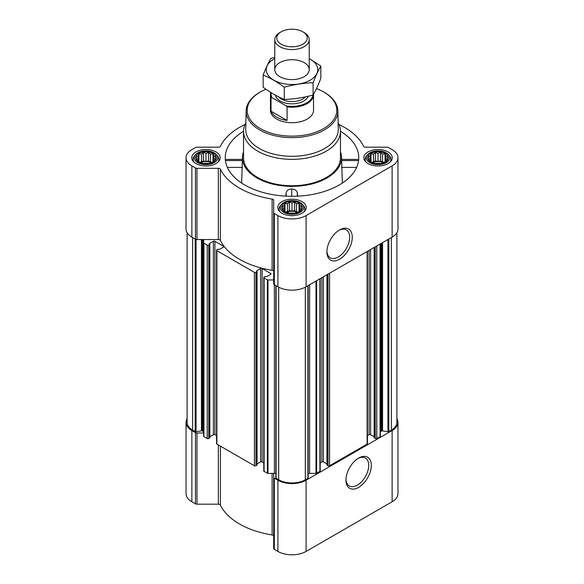 <?xml version="1.0" encoding="UTF-8"?>
<svg xmlns="http://www.w3.org/2000/svg" width="584" height="584" viewBox="0 0 584 584"><rect width="100%" height="100%" fill="white"/><g stroke="black" fill="none" stroke-linecap="round" stroke-linejoin="round"><path stroke-width="0.88" d="M338.917 230.337A16.096 9.293 -60 0 1 346.334 229.884A16.096 9.293 -60 0 1 348.801 242.783A16.096 9.293 -60 0 1 338.289 256.967A16.096 9.293 -60 0 1 330.237 257.77A16.096 9.293 -60 0 1 326.923 251.12M215.569 159.476L212.992 162.053L210.415 162.936L208.532 163.535L203.385 163.535L198.925 162.053L196.348 159.476L197.042 158.476L196.348 156.505L198.232 155.899L198.925 153.928L201.502 154.015L203.385 152.446L205.955 153.329L208.532 152.446L210.415 154.015L212.992 153.928L213.678 155.899L215.569 156.505L214.876 158.476L215.569 159.476M213.343 153.49A10.446 6.03 180 0 1 208.663 163.578A10.446 6.03 180 0 1 195.866 156.191A10.446 6.03 180 0 1 213.343 153.49M387.652 159.476L385.075 162.053L382.498 162.936L380.615 163.535L375.468 163.535L371.008 162.053L368.431 159.476L369.124 158.476L368.431 156.505L370.322 155.899L371.008 153.928L373.585 154.015L375.468 152.446L378.045 153.329L380.615 152.446L382.498 154.015L385.075 153.928L385.769 155.899L387.652 156.505L386.958 158.476L387.652 159.476M385.425 153.49A10.446 6.03 180 0 1 380.746 163.578A10.446 6.03 180 0 1 367.949 156.191A10.446 6.03 180 0 1 385.425 153.49M301.607 209.152L299.037 211.729L296.46 212.612L294.577 213.211L289.423 213.211L284.963 211.729L282.393 209.152L283.079 208.152L282.393 206.181L284.277 205.575L284.963 203.604L287.54 203.692L289.423 202.115L292 202.998L294.577 202.115L296.46 203.692L299.037 203.604L299.723 205.575L301.607 206.181L300.921 208.152L301.607 209.152M299.388 203.166A10.446 6.03 180 0 1 294.701 213.255A10.446 6.03 180 0 1 281.911 205.867A10.446 6.03 180 0 1 299.388 203.166M263.778 462.908L262.114 461.944L262.114 268.516L270.721 273.487A1.08 0.62 0 0 1 271.034 273.925A1.08 0.62 0 0 1 270.721 274.363L266.684 276.692L265.085 276.473L264.092 277.042A1.08 0.62 0 0 0 263.778 277.488L263.778 470.916A1.08 0.62 0 0 0 264.092 471.354L267.384 473.252A0.861 0.496 0 0 0 267.99 473.398L273.692 473.398L273.692 548.478A2.154 1.241 0 0 0 274.327 549.361L277.911 551.435A19.922 11.505 0 0 0 306.089 551.435L392.127 501.758A19.922 11.505 0 0 0 397.967 493.626L397.967 422.407A19.922 11.505 0 0 0 396.886 418.677M273.692 536.156A2.154 1.241 0 0 0 272.115 534.959A74.299 42.895 0 0 1 220.409 505.102A2.154 1.241 0 0 0 218.336 504.189L196.983 504.189A2.154 1.241 0 0 1 195.457 503.824L191.873 501.758A19.922 11.505 0 0 1 186.033 493.626L186.033 422.407A19.922 11.505 0 0 0 191.873 430.539L195.457 432.613A2.154 1.241 0 0 0 196.983 432.97L203.67 432.97M243.543 131.239A66.766 38.544 0 0 0 225.285 159.184A66.766 38.544 0 0 0 244.791 185.011A66.766 38.544 0 0 0 316.404 193.632A66.766 38.544 0 0 0 358.715 159.184A66.766 38.544 0 0 0 340.457 131.239M243.543 151.825A49.538 28.601 0 0 0 242.499 156.695A49.538 28.601 0 0 0 256.975 177.974A49.538 28.601 0 0 0 311.798 183.967A49.538 28.601 0 0 0 341.501 156.695A49.538 28.601 0 0 0 340.457 151.825M241.659 183.077L242.345 160.965M297.665 196.158L297.3 192.691C296.555 190.333 294.694 189.136 291.73 189.092C288.759 189.114 286.905 190.304 286.16 192.662L285.795 196.136M341.655 160.965L342.341 183.077M388.09 151.95A14.213 8.205 180 0 1 392.258 157.753A14.213 8.205 180 0 1 378.045 165.958A14.213 8.205 180 0 1 363.825 157.753A14.213 8.205 180 0 1 372.599 150.176A14.213 8.205 180 0 1 388.09 151.95M216.007 151.95A14.213 8.205 180 0 1 220.175 157.753A14.213 8.205 180 0 1 205.955 165.958A14.213 8.205 180 0 1 191.742 157.753A14.213 8.205 180 0 1 200.516 150.176A14.213 8.205 180 0 1 216.007 151.95M302.052 201.626A14.213 8.205 180 0 1 306.213 207.429A14.213 8.205 180 0 1 292 215.635A14.213 8.205 180 0 1 277.787 207.429A14.213 8.205 180 0 1 286.562 199.852A14.213 8.205 180 0 1 302.052 201.626M245.017 124.523A74.299 42.895 0 0 0 220.409 146.277A2.154 1.241 0 0 1 218.336 147.183L196.983 147.183A2.154 1.241 0 0 0 195.457 147.548L191.873 149.621A19.922 11.505 0 0 0 186.033 157.753A19.922 11.505 0 0 0 191.873 165.885L195.457 167.958A2.154 1.241 0 0 0 196.983 168.323L218.336 168.323A2.154 1.241 0 0 1 220.409 169.236A74.299 42.895 0 0 0 272.115 199.086A2.154 1.241 0 0 1 273.692 200.283L273.692 212.612A2.154 1.241 0 0 0 274.327 213.488L277.911 215.562A19.922 11.505 0 0 0 306.089 215.562L392.127 165.885A19.922 11.505 0 0 0 397.967 157.753A19.922 11.505 0 0 0 392.127 149.621L388.543 147.548A2.154 1.241 0 0 0 387.017 147.183L365.664 147.183A2.154 1.241 0 0 1 363.591 146.277A74.299 42.895 0 0 0 338.983 124.523M262.114 461.944A1.08 0.62 0 0 0 260.588 461.944L260.588 268.516L256.558 270.845M257.062 463.988L260.588 461.944M216.569 435.649L214.905 434.693L214.905 241.258L223.511 246.229A1.08 0.62 0 0 1 223.825 246.667A1.08 0.62 0 0 1 223.511 247.105L219.474 249.434L217.876 249.215L216.883 249.791A1.08 0.62 0 0 0 216.569 250.229L216.569 443.657A1.08 0.62 0 0 0 216.883 444.103L254.42 465.769A1.08 0.62 0 0 0 255.945 465.769L256.938 464.849M214.905 434.693A1.08 0.62 0 0 0 213.379 434.693L213.379 241.258L209.349 243.586M209.853 436.73L213.379 434.693M186.033 157.753L186.033 228.972A19.922 11.505 0 0 0 191.873 237.104L195.457 239.177A2.154 1.241 0 0 0 196.983 239.542L203.67 239.542L203.67 436.263A0.861 0.496 0 0 0 203.925 436.62L207.218 438.518A1.08 0.62 0 0 0 208.736 438.518L209.729 437.591M263.778 277.488A1.08 0.62 0 0 0 264.092 277.926L267.384 279.824A0.861 0.496 0 0 0 267.99 279.97L273.692 279.97M273.692 271.502A2.154 1.241 0 0 0 272.115 270.304A74.299 42.895 0 0 1 220.409 240.455A2.154 1.241 0 0 0 218.336 239.542L203.67 239.542M203.67 242.834A0.861 0.496 0 0 0 203.925 243.185L207.218 245.083A1.08 0.62 0 0 0 208.736 245.083L209.853 244.338L209.349 243.944M214.905 241.258A1.08 0.62 0 0 0 213.379 241.258M216.569 250.229A1.08 0.62 0 0 0 216.883 250.667L254.42 272.341A1.08 0.62 0 0 0 255.945 272.341L257.062 271.596L256.558 271.195M262.114 268.516A1.08 0.62 0 0 0 260.588 268.516M187.114 232.702L187.114 422.407A18.841 10.877 0 0 0 192.632 430.094L195.209 431.583A0.861 0.496 0 0 0 196.042 431.715L201.444 430.875L201.444 239.542M374.271 437.591L375.264 438.518A1.08 0.62 0 0 0 376.782 438.518L380.075 436.62A0.861 0.496 0 0 0 380.33 436.263L380.33 243.922M327.062 464.849L328.055 465.769A1.08 0.62 0 0 0 329.58 465.769L367.117 444.103A1.08 0.62 0 0 0 367.431 443.657L367.431 251.368M308.155 473.609A3.234 1.861 0 0 1 309.629 473.398L316.01 473.398A0.861 0.496 0 0 0 316.616 473.252L319.908 471.354A1.08 0.62 0 0 0 320.222 470.916L320.222 278.619M275.874 285.605L275.874 477.807A0.861 0.496 0 0 0 276.101 478.289L278.678 479.771A18.841 10.877 0 0 0 305.322 479.771L307.899 478.289A0.861 0.496 0 0 0 308.126 477.807L308.126 285.605M273.692 212.612L273.692 283.831A2.154 1.241 0 0 0 274.327 284.707L277.911 286.781A19.922 11.505 0 0 0 306.089 286.781L392.127 237.104A19.922 11.505 0 0 0 397.967 228.972L397.967 157.753M339.589 259.23A17.943 10.359 -60 0 1 326.901 251.901A17.943 10.359 -60 0 1 339.589 229.928A17.943 10.359 -60 0 1 352.276 237.257A17.943 10.359 -60 0 1 339.589 259.23M380.33 432.583A3.234 1.861 0 0 1 381.272 431.269L381.724 431.007A0.861 0.496 0 0 1 382.556 430.875L387.959 431.715A0.861 0.496 0 0 0 388.791 431.583L391.368 430.094A18.841 10.877 0 0 0 396.886 422.407L396.886 232.702M203.67 432.583A3.234 1.861 0 0 0 202.728 431.269L202.276 431.007A0.861 0.496 0 0 0 201.444 430.875M275.845 473.609A3.234 1.861 0 0 0 274.37 473.398L273.692 473.398M320.222 462.908L321.886 461.944L321.886 277.663M326.938 463.988L323.412 461.944A1.08 0.62 0 0 0 321.886 461.944M367.431 435.649L369.095 434.693L369.095 250.405M374.147 436.73L370.621 434.693A1.08 0.62 0 0 0 369.095 434.693M187.114 418.677A19.922 11.505 0 0 0 186.033 422.407M273.692 477.259A2.154 1.241 0 0 0 274.327 478.143L277.911 480.216A19.922 11.505 0 0 0 306.089 480.216L392.127 430.539A19.922 11.505 0 0 0 397.967 422.407M358.627 487.392A17.943 10.359 -60 0 1 345.94 480.063A17.943 10.359 -60 0 1 358.627 458.09A17.943 10.359 -60 0 1 371.314 465.419A17.943 10.359 -60 0 1 358.627 487.392M338.121 122.801A48.457 27.974 180 0 1 340.457 131.378L340.457 157.753A48.457 27.974 180 0 1 292 185.734A48.457 27.974 180 0 1 243.543 157.753L243.543 131.378A48.457 27.974 180 0 1 245.879 122.801M297.3 196.18L297.3 192.691M286.16 196.151L286.16 192.662M291.73 196.297L291.73 189.092M356.642 167.396L341.596 167.396M358.591 160.556L341.706 160.556M242.294 160.556L225.409 160.556M242.404 167.396L227.358 167.396M316.47 88.615A44.793 25.864 180 0 1 323.675 91.987L323.675 91.987A44.793 25.864 180 0 1 323.675 128.56A44.793 25.864 180 0 1 260.325 128.56A44.793 25.864 180 0 1 260.325 91.987A44.793 25.864 180 0 1 265.924 89.25M313.52 94.279A21.535 12.432 180 0 1 313.535 94.769L313.535 110.274A21.535 12.432 180 0 1 292 122.713A21.535 12.432 180 0 1 270.465 110.274L270.465 94.769A21.535 12.432 180 0 1 270.823 92.498M324.434 92.433L323.675 91.987L324.434 92.425A45.873 26.484 180 0 1 324.434 92.433A45.873 26.484 180 0 1 337.866 110.829A45.873 26.484 180 0 1 292 137.642A45.873 26.484 180 0 1 246.134 110.829A45.873 26.484 180 0 1 259.566 92.433L260.325 91.987M337.866 110.829L338.26 129.261A46.267 26.711 180 0 1 292 156.3A46.267 26.711 180 0 1 245.74 129.261L246.134 110.829M340.457 131.378A48.457 27.974 180 0 1 292 159.352A48.457 27.974 180 0 1 243.543 131.378M300.344 202.612A11.804 6.811 180 0 1 302.775 204.648A11.804 6.811 180 0 1 292 214.248A11.804 6.811 180 0 1 281.225 204.648A11.804 6.811 180 0 1 300.344 202.612M302.775 204.648L303.797 205.969A12.921 7.461 180 0 1 304.921 209.014A12.921 7.461 180 0 1 303.906 211.912M280.094 211.912A12.921 7.461 180 0 1 279.079 209.014A12.921 7.461 180 0 1 280.203 205.969L281.225 204.648M386.389 152.935A11.804 6.811 180 0 1 388.82 154.972A11.804 6.811 180 0 1 378.045 164.571A11.804 6.811 180 0 1 367.27 154.972A11.804 6.811 180 0 1 386.389 152.935M388.82 154.972L389.842 156.293A12.921 7.461 180 0 1 390.966 159.337A12.921 7.461 180 0 1 389.944 162.243M366.139 162.243A12.921 7.461 180 0 1 365.117 159.337A12.921 7.461 180 0 1 366.248 156.293L367.27 154.972M214.306 152.935A11.804 6.811 180 0 1 216.73 154.972A11.804 6.811 180 0 1 205.955 164.571A11.804 6.811 180 0 1 195.18 154.972A11.804 6.811 180 0 1 214.306 152.935M216.73 154.972L217.752 156.293A12.921 7.461 180 0 1 218.883 159.337A12.921 7.461 180 0 1 217.861 162.243M194.056 162.243A12.921 7.461 180 0 1 193.034 159.337A12.921 7.461 180 0 1 194.158 156.293L195.18 154.972M299.037 203.604L299.037 211.729M299.723 205.575L299.723 210.722M296.46 203.692L296.46 211.766L294.577 210.678L292 211.072L289.423 210.678L285.78 212.036M298.22 212.036L296.46 211.766M294.577 202.115L294.577 210.678M292 202.998L292 211.072M289.423 202.115L289.423 210.678M287.54 203.692L287.54 211.766M284.963 203.604L284.963 211.729M284.277 205.575L284.277 210.722M283.079 208.152L283.079 209.766M300.921 208.152L300.921 209.766M297.365 212.335A8.614 4.971 0 0 0 286.635 212.335M289.511 213.218A8.614 4.971 180 0 1 294.489 213.218M385.075 153.928L385.075 162.053M385.769 155.899L385.769 161.053M382.498 154.015L382.498 162.089L380.615 161.001L378.045 161.396L375.468 161.001L371.818 162.359M384.265 162.359L382.498 162.089M380.615 152.446L380.615 161.001M378.045 153.329L378.045 161.396M375.468 152.446L375.468 161.001M373.585 154.015L373.585 162.089M371.008 153.928L371.008 162.053M370.322 155.899L370.322 161.053M369.124 158.476L369.124 160.089M386.958 158.476L386.958 160.089M383.411 162.659A8.614 4.971 0 0 0 372.672 162.659M212.992 153.928L212.992 162.053M213.678 155.899L213.678 161.053M210.415 154.015L210.415 162.089L208.532 161.001L205.955 161.396L203.385 161.001L199.735 162.359M212.182 162.359L210.415 162.089M208.532 152.446L208.532 161.001M205.955 153.329L205.955 161.396M203.385 152.446L203.385 161.001M201.502 154.015L201.502 162.089M198.925 153.928L198.925 162.053M198.232 155.899L198.232 161.053M197.042 158.476L197.042 160.089M214.876 158.476L214.876 160.089M211.328 162.659A8.614 4.971 0 0 0 200.589 162.659M375.549 163.542A8.614 4.971 180 0 1 380.534 163.542M203.466 163.542A8.614 4.971 180 0 1 208.452 163.542M357.956 458.498A16.096 9.293 -60 0 1 365.372 458.046A16.096 9.293 -60 0 1 367.84 470.945A16.096 9.293 -60 0 1 357.32 485.129A16.096 9.293 -60 0 1 349.276 485.932A16.096 9.293 -60 0 1 345.954 479.281M312.885 95.068A20.929 12.082 180 0 1 286.226 105.887L271.881 97.608A20.929 12.082 180 0 1 271.239 92.761M271.881 97.608L271.034 97.616A21.535 12.432 180 0 1 270.465 94.769M313.535 94.769A21.535 12.432 180 0 1 287.08 106.879L286.226 105.887M287.08 106.879L287.08 120.45L271.034 111.186A21.535 12.432 0 0 0 287.08 120.45M271.034 97.616L271.034 111.186M304.184 32.587L302.782 31.777A15.25 8.804 180 0 1 302.782 44.231A15.25 8.804 180 0 1 281.218 44.231A15.25 8.804 180 0 1 281.218 31.777A15.25 8.804 180 0 1 302.782 31.777L304.184 32.587A17.228 9.95 180 0 1 309.228 39.624A17.228 9.95 180 0 1 292 49.567A17.228 9.95 180 0 1 274.772 39.624A17.228 9.95 180 0 1 279.816 32.587L281.218 31.777M309.228 58.619A25.74 14.856 180 0 1 310.199 80.161A25.74 14.856 180 0 1 273.334 79.884A25.74 14.856 180 0 1 274.772 58.619M304.184 76.686A17.228 9.95 180 0 1 279.816 76.686A17.228 9.95 180 0 1 279.816 62.619A17.228 9.95 180 0 1 304.184 62.619A17.228 9.95 180 0 1 304.184 76.686L304.184 76.686M274.772 57.385L270.896 58.371C268.326 62.765 265.749 68.313 263.172 75.015C270.122 77.869 277.152 81.935 284.277 87.198C293.883 84.556 303.49 83.074 313.104 82.738C315.674 76.037 318.251 70.489 320.828 66.094L309.228 58.539M320.828 66.094L320.828 78.365C318.251 85.067 315.674 90.615 313.104 95.01C303.49 97.645 293.883 99.134 284.277 99.47C277.334 96.608 270.297 92.549 263.172 87.286L263.172 75.015M313.104 82.738L313.104 95.01M284.277 87.198L284.277 99.47M267.384 473.252L267.384 279.824M264.092 471.354L264.092 277.926M254.42 465.769L254.42 272.341M216.883 444.103L216.883 250.667M207.218 438.518L207.218 245.083M203.925 436.62L203.925 243.185M195.209 431.583L195.209 239.031M192.632 430.094L192.632 237.542M380.075 436.62L380.075 244.068M376.782 438.518L376.782 245.966M367.117 444.103L367.117 251.543M329.58 465.769L329.58 273.217M319.908 471.354L319.908 278.802M316.616 473.252L316.616 280.7M307.899 478.289L307.899 285.737M305.322 479.771L305.322 287.197M191.873 165.885L191.873 237.104M195.457 167.958L195.457 239.177M196.983 168.323L196.983 239.542M218.336 168.323L218.336 239.542M220.409 169.236L220.409 240.455M272.115 199.086L272.115 270.304M274.327 213.488L274.327 284.707M277.911 215.562L277.911 286.781M306.089 215.562L306.089 286.781M392.127 165.885L392.127 237.104M276.101 478.289L276.101 285.737M278.678 479.771L278.678 287.197M388.791 431.583L388.791 239.031M391.368 430.094L391.368 237.542M196.042 431.715L196.042 239.418M202.276 431.007L202.276 239.542M202.728 431.269L202.728 239.542M208.736 438.518L208.736 245.083M209.729 437.942L209.729 244.513M223.511 247.105L223.511 246.229M255.945 465.769L255.945 272.341M256.938 465.2L256.938 271.772M270.721 274.363L270.721 273.487M267.99 473.398L267.99 279.97M274.37 473.398L274.37 284.736M309.629 473.398L309.629 284.736M316.01 473.398L316.01 281.05M323.412 461.944L323.412 276.779M327.062 465.2L327.062 274.67M328.055 465.769L328.055 274.1M370.621 434.693L370.621 249.521M374.271 437.942L374.271 247.412M375.264 438.518L375.264 246.842M381.272 431.269L381.272 243.375M381.724 431.007L381.724 243.112M382.556 430.875L382.556 242.63M387.959 431.715L387.959 239.513M191.873 430.539L191.873 501.758M195.457 432.613L195.457 503.824M196.983 432.97L196.983 504.189M218.336 444.935L218.336 504.189M220.409 446.132L220.409 505.102M272.115 473.398L272.115 534.959M274.327 478.143L274.327 549.361M277.911 480.216L277.911 551.435M306.089 480.216L306.089 551.435M392.127 430.539L392.127 501.758M308.235 96.236A16.586 9.578 180 0 1 291.139 103.835A16.586 9.578 180 0 1 275.502 95.25M305.33 96.886A14.965 8.643 180 0 1 292.029 101.594A14.965 8.643 180 0 1 278.692 96.915M242.499 156.695L242.316 159.6M341.501 156.695L341.684 159.6M209.853 437.766L209.853 244.338M257.062 465.025L257.062 271.596M275.845 477.938L275.845 285.591M308.155 477.938L308.155 285.591M326.938 465.025L326.938 274.743M374.147 437.766L374.147 247.485M358.466 159.403L341.676 159.403M242.323 159.403L225.533 159.403M279.079 209.014L279.079 210.853M304.921 209.014L304.921 210.853M365.117 159.337L365.117 161.177M390.966 159.337L390.966 161.177M193.034 159.337L193.034 161.177M218.883 159.337L218.883 161.177M274.772 39.624L274.772 69.657M309.228 39.624L309.228 69.657"/></g></svg>
